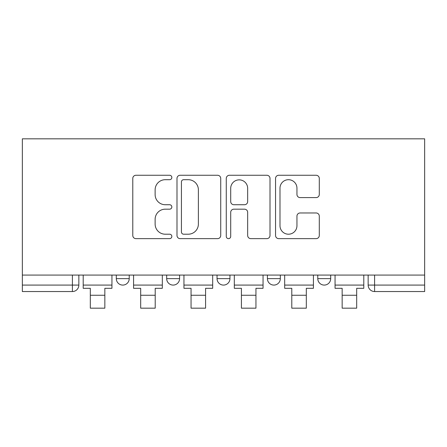 <?xml version="1.0" encoding="UTF-8"?>
<svg xmlns="http://www.w3.org/2000/svg" width="447" height="447" viewBox="0 0 447 447"><rect width="100%" height="100%" fill="white"/><g stroke="black" fill="none" stroke-linecap="round" stroke-linejoin="round"><path stroke-width="0.67" d="M171.844 177.481A2.218 2.218 0 0 0 169.625 175.263L135.949 175.263A3.168 3.168 0 0 0 132.781 178.431L132.781 235.474A3.168 3.168 0 0 0 135.949 238.642L169.625 238.642A2.218 2.218 0 0 0 171.844 236.424A2.218 2.218 0 0 0 169.625 234.206L165.267 234.206A10.141 10.141 0 0 1 155.126 224.064L155.126 219.315A10.141 10.141 0 0 1 165.267 209.174L169.625 209.174A2.218 2.218 0 0 0 171.844 206.955A2.218 2.218 0 0 0 169.625 204.732L165.267 204.732A10.141 10.141 0 0 1 155.126 194.59L155.126 189.841A10.141 10.141 0 0 1 165.267 179.7L169.625 179.7A2.218 2.218 0 0 0 171.844 177.481M267.412 275.078L267.412 278.632L280.325 278.632A6.459 6.459 0 0 1 273.866 285.085A6.459 6.459 0 0 1 267.412 278.632L267.412 275.078M316.118 197.602A3.168 3.168 0 0 0 319.292 194.434L319.292 178.431A3.168 3.168 0 0 0 316.118 175.263L278.721 175.263A3.168 3.168 0 0 0 275.553 178.431L275.553 235.474A3.168 3.168 0 0 0 278.721 238.642L316.118 238.642A3.168 3.168 0 0 0 319.292 235.474L319.292 216.141A3.168 3.168 0 0 0 316.118 212.973L300.116 212.973A3.168 3.168 0 0 0 296.948 216.141L296.948 225.729A8.476 8.476 0 0 1 288.471 234.206A8.476 8.476 0 0 1 279.99 225.729L279.99 188.176A8.476 8.476 0 0 1 288.471 179.7A8.476 8.476 0 0 1 296.948 188.176L296.948 194.434A3.168 3.168 0 0 0 300.116 197.602L316.118 197.602M424.65 275.078L22.35 275.078L22.35 138.827L424.65 138.827L424.65 291.545L374.603 291.545A6.459 6.459 0 0 1 368.149 285.085L424.65 285.085M220.729 178.431A3.168 3.168 0 0 0 217.56 175.263L180.163 175.263A3.168 3.168 0 0 0 176.99 178.431L176.99 235.474A3.168 3.168 0 0 0 180.163 238.642L217.56 238.642A3.168 3.168 0 0 0 220.729 235.474L220.729 178.431M229.44 175.263L266.837 175.263A3.168 3.168 0 0 1 270.01 178.431L270.01 235.474A3.168 3.168 0 0 1 266.837 238.642L250.834 238.642A3.168 3.168 0 0 1 247.666 235.474L247.666 212.342A3.168 3.168 0 0 0 244.498 209.174L233.882 209.174A3.168 3.168 0 0 0 230.708 212.342L230.708 236.424A2.218 2.218 0 0 1 228.49 238.642A2.218 2.218 0 0 1 226.271 236.424L226.271 178.431A3.168 3.168 0 0 1 229.44 175.263M368.149 275.078L368.149 285.085L368.149 275.078M78.851 275.078L78.851 285.085L78.851 275.078M72.397 275.078L72.397 291.545L22.35 291.545L22.35 285.085L78.851 285.085A6.459 6.459 0 0 1 72.397 291.545A6.459 6.459 0 0 0 78.851 285.085M22.35 275.078L22.35 285.085M330.696 275.078L330.696 278.632A6.459 6.459 0 0 1 324.237 285.085A6.459 6.459 0 0 1 317.778 278.632A6.459 6.459 0 0 0 324.237 285.085A6.459 6.459 0 0 0 330.696 278.632L330.696 275.078M317.778 275.078L317.778 278.632L330.696 278.632M280.325 275.078L280.325 278.632M229.959 275.078L229.959 278.632A6.459 6.459 0 0 1 223.5 285.085A6.459 6.459 0 0 1 217.041 278.632A6.459 6.459 0 0 0 223.5 285.085A6.459 6.459 0 0 0 229.959 278.632L217.041 278.632L217.041 275.078M166.675 275.078L166.675 278.632L179.588 278.632L179.588 275.078L179.588 278.632A6.459 6.459 0 0 1 173.134 285.085A6.459 6.459 0 0 1 166.675 278.632A6.459 6.459 0 0 0 173.134 285.085M116.304 275.078L116.304 278.632L129.222 278.632L129.222 275.078L129.222 278.632A6.459 6.459 0 0 1 122.763 285.085A6.459 6.459 0 0 1 116.304 278.632A6.459 6.459 0 0 0 122.763 285.085M183.644 179.7A2.218 2.218 0 0 0 181.426 181.918L181.426 231.987A2.218 2.218 0 0 0 183.644 234.206L188.243 234.206A10.141 10.141 0 0 0 198.384 224.064L198.384 189.841A10.141 10.141 0 0 0 188.243 179.7L183.644 179.7M247.666 188.332A8.476 8.476 0 0 0 239.19 179.856A8.476 8.476 0 0 0 230.708 188.332L230.708 201.563A3.168 3.168 0 0 0 233.882 204.732L244.498 204.732A3.168 3.168 0 0 0 247.666 201.563L247.666 188.332M83.209 285.085L111.946 285.085L111.946 288.315L104.844 288.315L104.844 308.173L90.316 308.173L90.316 288.315L83.209 288.315L83.209 275.078M111.946 285.085L111.946 275.078M133.58 285.085L162.317 285.085L162.317 288.315L155.21 288.315L155.21 308.173L140.682 308.173L140.682 288.315L133.58 288.315L133.58 275.078M162.317 285.085L162.317 275.078M183.946 285.085L212.683 285.085L212.683 288.315L205.581 288.315L205.581 308.173L191.053 308.173L191.053 288.315L183.946 288.315L183.946 275.078M212.683 285.085L212.683 275.078M234.317 285.085L263.054 285.085L263.054 288.315L255.947 288.315L255.947 308.173L241.419 308.173L241.419 288.315L234.317 288.315L234.317 275.078M263.054 285.085L263.054 275.078M284.683 285.085L313.42 285.085L313.42 288.315L306.318 288.315L306.318 308.173L291.79 308.173L291.79 288.315L284.683 288.315L284.683 275.078M313.42 285.085L313.42 275.078M335.054 285.085L363.791 285.085L363.791 288.315L356.684 288.315L356.684 308.173L342.156 308.173L342.156 288.315L335.054 288.315L335.054 275.078M363.791 285.085L363.791 275.078M374.603 275.078L374.603 291.545M90.316 295.26L104.844 295.26M140.682 295.26L155.21 295.26M191.053 295.26L205.581 295.26M241.419 295.26L255.947 295.26M291.79 295.26L306.318 295.26M342.156 295.26L356.684 295.26"/></g></svg>
